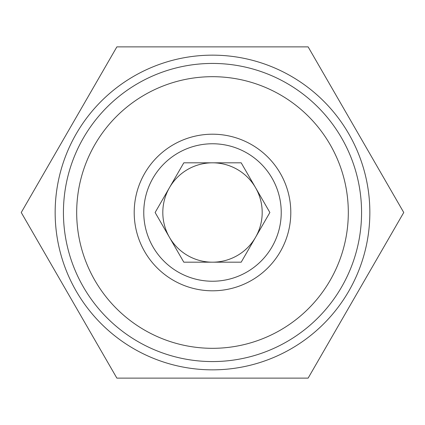 <?xml version="1.0" encoding="UTF-8"?>
<svg xmlns="http://www.w3.org/2000/svg" width="425" height="425" viewBox="0 0 425 425"><rect width="100%" height="100%" fill="white"/><g stroke="black" fill="none" stroke-linecap="round" stroke-linejoin="round"><path stroke-width="0.64" d="M212.5 262.188A49.688 49.688 0 0 0 255.531 187.653A49.688 49.688 0 0 0 169.469 187.653A49.688 49.688 0 0 0 169.469 237.347L183.812 262.188L241.188 262.188L269.875 212.5L241.188 162.812L183.812 162.812L155.125 212.5L169.469 237.347A49.688 49.688 0 0 0 212.5 262.188L241.188 262.188L269.875 212.5L241.188 162.812L183.812 162.812L155.125 212.5L183.812 262.188L212.5 262.188M308.125 46.872L403.75 212.5L308.125 378.128L116.875 378.128L21.25 212.5L116.875 46.872L308.125 46.872M212.5 55.154A157.346 157.346 0 0 1 348.766 291.173A157.346 157.346 0 0 1 76.234 291.173A157.346 157.346 0 0 1 212.5 55.154M212.5 143.767A68.733 68.733 0 0 1 272.027 246.867A68.733 68.733 0 0 1 152.973 246.867A68.733 68.733 0 0 1 212.5 143.767M212.5 134.204A78.296 78.296 0 0 1 280.309 251.648A78.296 78.296 0 0 1 144.691 251.648A78.296 78.296 0 0 1 212.5 134.204M212.5 76.686A135.814 135.814 0 0 1 330.119 280.41A135.814 135.814 0 0 1 94.881 280.41A135.814 135.814 0 0 1 212.5 76.686M212.5 63.437A149.063 149.063 0 0 1 341.594 287.034A149.063 149.063 0 0 1 83.406 287.034A149.063 149.063 0 0 1 212.5 63.437"/></g></svg>
